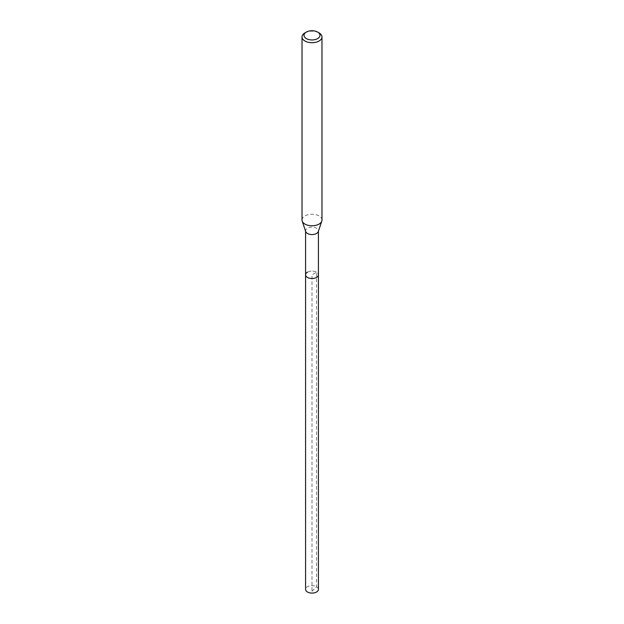 <?xml version="1.0" encoding="UTF-8"?>
<svg xmlns="http://www.w3.org/2000/svg" width="624" height="624" viewBox="0 0 624 624"><rect width="100%" height="100%" fill="white"/><g stroke="black" fill="none" stroke-linecap="round" stroke-linejoin="round"><path stroke-width="0.47" stroke-dasharray="3.12 2.34" d="M318.419 589.376A6.419 3.705 0 0 0 314.457 585.952A6.419 3.705 0 0 0 307.46 586.755A6.419 3.705 0 0 0 305.581 589.376M307.46 272.189A6.419 3.705 180 0 1 314.457 271.385A6.419 3.705 180 0 1 318.419 274.81A6.419 3.705 0 0 0 314.457 271.385A6.419 3.705 0 0 0 307.46 272.189A6.419 3.705 0 0 0 305.581 274.81M305.698 231.559A6.419 3.705 180 0 1 305.581 230.857A6.419 3.705 180 0 1 307.46 228.236A6.419 3.705 180 0 1 314.457 227.432A6.419 3.705 180 0 1 318.419 230.857A6.419 3.705 180 0 1 318.302 231.559M321.976 220.015A9.976 5.764 0 0 0 315.822 214.687A9.976 5.764 0 0 0 304.941 215.943A9.976 5.764 0 0 0 302.024 220.015M304.941 32.885A9.976 5.764 180 0 1 319.059 32.885M312 591.287L316.54 586.755L316.54 272.189L312 274.81L312 591.287"/><path stroke-width="0.94" d="M305.581 231.215L305.581 589.376A6.419 3.705 0 0 0 309.543 592.8A6.419 3.705 0 0 0 316.54 591.997A6.419 3.705 0 0 0 318.419 589.376L318.419 274.81A6.419 3.705 180 0 1 316.54 277.43A6.419 3.705 180 0 1 309.543 278.234A6.419 3.705 180 0 1 305.581 274.81A6.419 3.705 180 0 1 307.46 272.189M321.797 221.107L318.302 231.559A6.419 3.705 180 0 1 316.54 233.477A6.419 3.705 180 0 1 310.12 234.406A6.419 3.705 180 0 1 305.698 231.559L302.203 221.107A9.976 5.764 0 0 0 309.075 225.521A9.976 5.764 0 0 0 319.059 224.086A9.976 5.764 0 0 0 321.797 221.107A9.976 5.764 0 0 0 321.976 220.015L321.976 36.964A9.976 5.764 180 0 1 319.059 41.036A9.976 5.764 180 0 1 308.178 42.284A9.976 5.764 180 0 1 302.024 36.964A9.976 5.764 180 0 1 304.941 32.885L306.353 32.074A7.979 4.61 180 0 1 317.647 32.074A7.979 4.61 180 0 1 317.647 38.594A7.979 4.61 180 0 1 306.353 38.594A7.979 4.61 180 0 1 306.353 32.074L304.941 32.885M305.581 274.81A6.419 3.705 0 0 0 309.543 278.234A6.419 3.705 0 0 0 316.54 277.43A6.419 3.705 0 0 0 318.419 274.81L318.419 231.215M302.024 36.964L302.024 220.015A9.976 5.764 0 0 0 302.203 221.107M317.647 32.074L319.059 32.885A9.976 5.764 180 0 1 321.976 36.964"/></g></svg>
